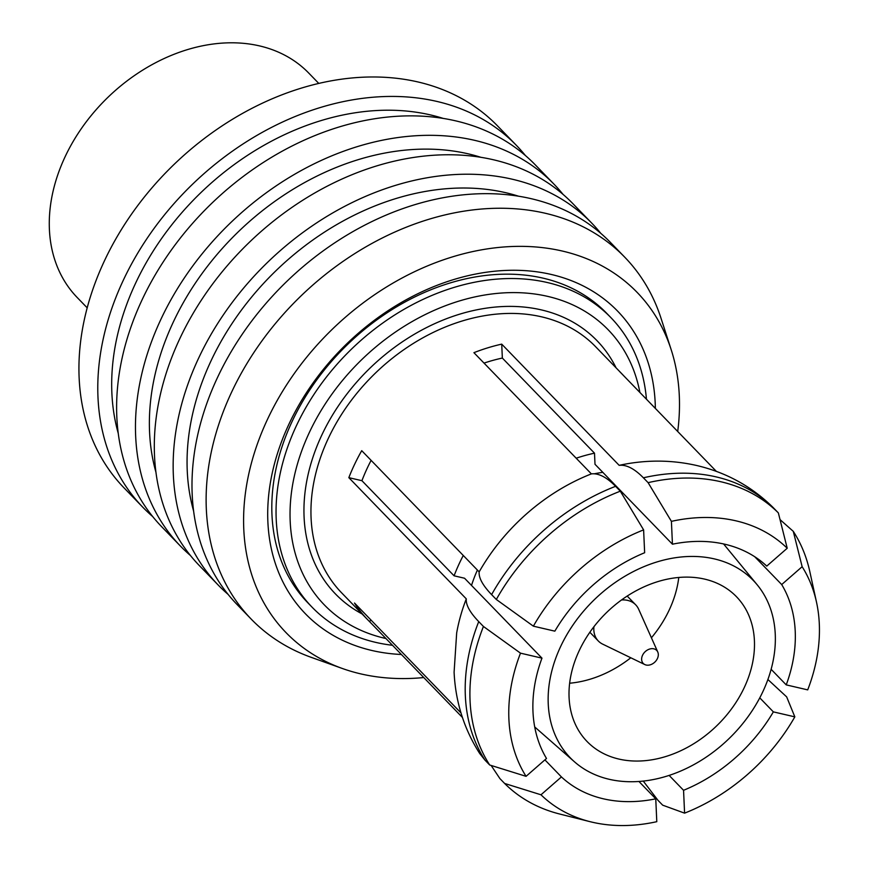 <?xml version="1.0" encoding="UTF-8"?>
<svg xmlns="http://www.w3.org/2000/svg" width="869" height="869" viewBox="0 0 869 869"><rect width="100%" height="100%" fill="white"/><g stroke="black" fill="none" stroke-linecap="round" stroke-linejoin="round"><path stroke-width="1.3" d="M657.366 658.648A9.363 7.104 135.9 0 0 657.768 652.011A9.363 7.104 135.9 0 0 650.457 648.839A9.363 7.104 135.9 0 0 642.571 655.215A9.363 7.104 135.9 0 0 644.809 664.568A9.363 7.104 135.9 0 0 657.366 658.648M657.768 652.011L638.661 609.234A26.005 19.748 135.9 0 0 635.673 604.802A26.005 19.748 135.9 0 0 621.52 599.968M762.471 692.474A127.428 96.752 135.9 0 0 757.247 584.88A127.428 96.752 135.9 0 0 561.026 645.7A127.428 96.752 135.9 0 0 574.572 761.885A127.428 96.752 135.9 0 0 762.471 692.474M602.804 472.334A136.216 103.433 135.9 0 0 594.309 473.801M579.525 649.99A104.019 78.981 135.9 0 0 587.042 741.474A104.019 78.981 135.9 0 0 743.973 688.183A104.019 78.981 135.9 0 0 736.456 596.699A104.019 78.981 135.9 0 0 579.525 649.99M569.64 683.219A104.019 78.981 135.9 0 0 630.796 657.779M651.413 637.792A104.019 78.981 135.9 0 0 668.891 610.701A104.019 78.981 135.9 0 0 678.776 577.472M639.899 392.462A197.643 150.065 135.9 0 0 493.462 293.787A197.643 150.065 135.9 0 0 310.027 431.046A197.643 150.065 135.9 0 0 385.945 638.53M392.495 645.287A208.049 157.962 -44.1 0 1 312.123 607.235A208.049 157.962 -44.1 0 1 297.089 424.278A208.049 157.962 -44.1 0 1 610.95 317.685A208.049 157.962 -44.1 0 1 646.449 399.219M786.228 684.881L807.703 689.877A174.234 132.294 135.9 0 0 819.304 623.866A174.234 132.294 135.9 0 0 816.512 602.195A174.234 132.294 135.9 0 0 802.141 566.697L781.698 584.555A147.198 111.764 -44.1 0 1 786.228 684.881L771.129 669.304M816.512 602.195L809.821 571.617A192.44 146.111 135.9 0 0 793.278 531.35L802.141 566.697M684.587 813.145A174.234 132.294 135.9 0 0 747.438 774.551A174.234 132.294 135.9 0 0 794.831 716.86L773.356 711.874A147.198 111.764 -44.1 0 1 683.555 790.301L684.587 813.145L662.678 805.172L657.963 800.306L643.266 781.079M767.892 679.515L786.662 696.884L794.831 716.86M540.985 794.787A174.234 132.294 135.9 0 0 590.008 821.661A174.234 132.294 135.9 0 0 592.224 822.193A174.234 132.294 135.9 0 0 656.79 821.683L655.758 798.828A147.198 111.764 -44.1 0 1 561.428 776.929L540.985 794.787L504.628 783.458L499.914 778.602L491.126 765.448M520.498 653.162A174.234 132.294 135.9 0 0 508.897 719.163A174.234 132.294 135.9 0 0 526.06 776.332L546.503 758.474A147.198 111.764 -44.1 0 1 541.974 658.148L520.498 653.162L483.436 626.473L478.732 621.607A192.44 146.111 135.9 0 0 465.349 695.939A192.44 146.111 135.9 0 0 484.989 760.147L479.655 753.434C463.992 728.819 455.475 701.739 454.096 672.193L456.67 632.99A176.841 134.271 -44.1 0 1 466.295 598.871L348.838 477.657L361.928 480.698A160.352 121.747 -44.1 0 1 371.117 460.374M478.732 621.607C469.89 612.428 465.741 604.846 466.295 598.871M483.436 626.473A192.44 146.111 135.9 0 0 470.064 700.805A192.44 146.111 135.9 0 0 489.703 765.002L526.06 776.332M348.838 477.657A176.841 134.271 135.9 0 1 354.737 464.035A176.841 134.271 135.9 0 1 361.721 450.674L479.167 571.878A176.841 134.271 -44.1 0 1 527.385 513.134A176.841 134.271 -44.1 0 1 591.376 473.887L473.92 352.673A176.841 134.271 135.9 0 1 501.717 344.135L502.347 358.061L594.505 453.173L595.004 464.285L672.443 544.2A147.198 111.764 -44.1 0 1 766.762 566.099L787.216 548.241L778.352 512.906L773.106 507.496C751.718 486.455 726.278 472.464 696.775 465.523C675.561 460.679 654.02 459.831 632.132 462.981A176.841 134.271 -44.1 0 0 619.173 465.349L501.717 344.135M643.614 529.884A174.234 132.294 135.9 0 0 580.764 568.478A174.234 132.294 135.9 0 0 533.37 626.169L554.846 631.155A147.198 111.764 -44.1 0 1 644.646 552.738L643.614 529.884L620.303 491.191L615.589 486.325C606.66 477.19 598.589 473.04 591.376 473.887M620.303 491.191A192.44 146.111 135.9 0 0 549.447 534.381A192.44 146.111 135.9 0 0 496.318 599.48L533.37 626.169M787.216 548.241A174.234 132.294 135.9 0 0 735.967 520.835A174.234 132.294 135.9 0 0 671.411 521.357L672.443 544.2M778.352 512.906A192.44 146.111 135.9 0 0 720.868 481.752A192.44 146.111 135.9 0 0 648.1 482.653L671.411 521.357M312.123 607.235L307.887 602.858A208.049 157.962 -44.1 0 1 292.853 419.901A208.049 157.962 -44.1 0 1 606.714 313.318L610.95 317.685M716.36 471.378L619.597 371.508A176.841 134.271 135.9 0 1 621.509 373.442A176.841 134.271 135.9 0 1 623.388 375.419M318.782 83.424L308.821 73.148A161.232 122.42 135.9 0 0 65.577 155.757A161.232 122.42 135.9 0 0 77.232 297.546L87.193 307.832M525.387 155.518A260.059 197.459 135.9 0 0 516.403 145.373L497.557 125.918A260.059 197.459 135.9 0 0 105.236 259.158A260.059 197.459 135.9 0 0 124.028 487.857L142.874 507.3A260.059 197.459 135.9 0 0 152.738 516.599M516.403 145.373A260.059 197.459 135.9 0 0 124.082 278.601A260.059 197.459 135.9 0 0 142.874 507.3M443.244 118.423A244.45 185.608 135.9 0 0 136.411 281.469A244.45 185.608 135.9 0 0 118.249 433.327M563.069 194.417A260.059 197.459 135.9 0 0 554.085 184.261L535.25 164.817A260.059 197.459 135.9 0 0 142.918 298.056A260.059 197.459 135.9 0 0 161.71 526.755L180.556 546.199A260.059 197.459 135.9 0 0 190.42 555.497M554.085 184.261A260.059 197.459 135.9 0 0 161.764 317.5A260.059 197.459 135.9 0 0 180.556 546.199M480.926 157.322A244.45 185.608 135.9 0 0 174.104 320.368A244.45 185.608 135.9 0 0 155.931 472.225M600.761 233.305A260.059 197.459 135.9 0 0 591.778 223.159L572.932 203.704A260.059 197.459 135.9 0 0 180.611 336.944A260.059 197.459 135.9 0 0 199.403 565.643L218.238 585.087A260.059 197.459 135.9 0 0 228.102 594.385M591.778 223.159A260.059 197.459 135.9 0 0 199.457 356.388A260.059 197.459 135.9 0 0 218.238 585.087M518.608 196.22A244.45 185.608 135.9 0 0 211.786 359.255A244.45 185.608 135.9 0 0 193.624 511.113M677.711 431.48A244.45 185.608 135.9 0 0 671.205 349.772L661.027 318.271A260.059 197.459 135.9 0 0 624.746 257.191L610.614 242.603A260.059 197.459 135.9 0 0 218.293 375.842A260.059 197.459 135.9 0 0 237.085 604.542L251.217 619.119A260.059 197.459 135.9 0 0 311.124 657.312L342.288 668.467A244.45 185.608 135.9 0 0 423.757 677.548M624.746 257.191A260.059 197.459 135.9 0 0 232.425 390.42A260.059 197.459 135.9 0 0 251.217 619.119M671.205 349.772A244.45 185.608 135.9 0 0 483.761 249.457A244.45 185.608 135.9 0 0 268.315 417.598A244.45 185.608 135.9 0 0 342.288 668.467M401.413 654.487A217.413 165.077 -44.1 0 1 289.692 422.562A217.413 165.077 -44.1 0 1 506.464 270.4A217.413 165.077 -44.1 0 1 655.356 408.419M781.698 584.555L754.726 556.725M683.555 790.301L669.13 775.409M773.356 711.874L759.767 697.85M561.428 776.929L544.906 759.875M655.758 798.828L638.932 781.47M541.974 658.148L464.546 578.233L454.085 575.81L361.928 480.698M780.036 519.608L793.278 531.35M371.03 620.086L369.434 621.487L462.406 717.436M484.989 760.147L489.703 765.002M460.972 712.906L354.509 603.032A176.841 134.271 135.9 0 0 367.511 619.554A176.841 134.271 135.9 0 0 369.434 621.487M479.167 571.878C478.591 577.809 482.74 585.391 491.604 594.624L496.318 599.48M619.173 465.349C626.386 464.513 634.457 468.663 643.386 477.798L648.1 482.653M484.022 363.101A160.352 121.747 -44.1 0 1 502.347 358.061M504.628 783.458A192.44 146.111 135.9 0 0 559.658 814.014L590.008 821.661M477.396 570.064A136.216 103.433 135.9 0 0 471.509 585.424M594.505 453.173A160.352 121.747 135.9 0 0 576.18 458.213M463.275 555.487A160.352 121.747 135.9 0 0 454.085 575.81M593.94 626.701A26.005 19.748 135.9 0 0 598.317 640.996A26.005 19.748 135.9 0 0 602.651 644.125L644.809 664.568M615.589 486.325A192.44 146.111 135.9 0 0 544.733 529.514A192.44 146.111 135.9 0 0 491.604 594.624M773.638 508.039A192.44 146.111 135.9 0 0 716.154 476.896A192.44 146.111 135.9 0 0 643.386 477.798M616.078 367.826A182.045 138.214 135.9 0 0 473.247 310.581A182.045 138.214 135.9 0 0 322.356 433.913A182.045 138.214 135.9 0 0 362.08 613.938M621.509 373.442L595.602 346.698A176.841 134.271 135.9 0 0 328.83 437.303A176.841 134.271 135.9 0 0 341.604 592.81L367.511 619.554M627.201 596.069L635.673 604.802M757.247 584.88L723.595 543.951M574.572 761.885L534.717 726.951M589.855 632.263L598.317 640.996"/></g></svg>
